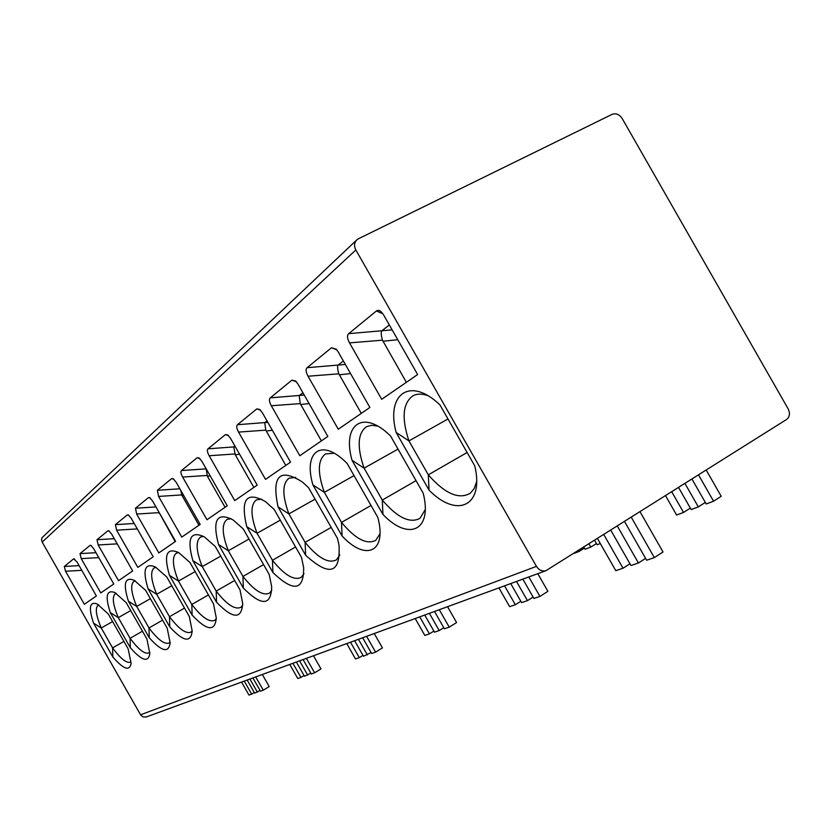 <?xml version="1.0" encoding="UTF-8"?>
<svg xmlns="http://www.w3.org/2000/svg" width="831" height="831" viewBox="0 0 831 831"><rect width="100%" height="100%" fill="white"/><g stroke="black" fill="none" stroke-linecap="round" stroke-linejoin="round"><path stroke-width="1.25" d="M358.41 238.777L356.925 239.785C354.214 242.569 353.85 245.955 355.834 249.954L536.452 566.368C538.945 570.18 542.113 571.614 545.977 570.668L786.614 419.447C789.751 416.882 790.26 413.339 788.131 408.821L622.18 118.511C619.365 114.387 616.041 112.985 612.198 114.314L358.41 238.777M146.391 716.924L142.984 716.924L140.564 714.805L42.184 542.103L41.55 539.901L41.997 537.709L356.603 240.076M77.034 562.005L96.375 595.972L84.347 604.262L65.535 571.25L64.33 566.462L73.627 558.848L77.034 562.005M93.581 623.177L112.819 656.947C123.611 669.402 129.709 671.51 131.121 663.263L128.151 648.855L108.248 613.932L97.123 603.94C89.582 601.322 88.408 607.731 93.581 623.177L101.257 627.987L112.59 647.889L112.819 656.947M93.654 548.637L113.785 583.975L100.769 592.939L81.23 558.629L80.015 553.612L90.06 545.396L90.859 545.344L93.654 548.637M110.326 612.624L130.322 647.713C141.904 660.853 148.417 662.795 149.84 653.519L146.89 638.966L126.187 602.62L114.875 592.555C106.482 589.48 104.966 596.17 110.326 612.624L118.293 617.63L130.072 638.301L130.322 647.713M111.676 534.146L132.659 570.959L118.542 580.692L98.193 544.98L96.988 539.724L107.885 530.801L108.809 530.77L111.676 534.146M128.431 601.208L149.248 637.73C161.754 651.639 168.714 653.343 170.137 642.851L167.218 628.246L145.633 590.363L134.217 580.267C124.816 576.61 122.884 583.591 128.431 601.208L136.71 606.422L148.978 627.945L149.248 637.73M131.277 518.378L153.184 556.812L137.821 567.396L116.61 530.178L115.405 524.652L127.268 514.94L128.369 514.929L131.277 518.378M148.084 588.826L169.773 626.896C183.36 641.677 190.839 643.069 192.2 631.082L189.343 616.571L166.802 577.026L155.376 566.971C144.76 562.587 142.33 569.879 148.084 588.826L156.695 594.279L169.482 616.706L169.773 626.896M152.686 501.155L175.601 541.365L158.825 552.927L136.668 514.046L135.463 508.229L148.417 497.624L149.736 497.644L152.686 501.155M169.472 575.353L192.127 615.106C206.992 630.874 215.052 631.84 216.289 618.015L213.505 603.825L189.925 562.462L178.644 552.563C166.574 547.234 163.52 554.828 169.472 575.353L178.447 581.046L191.795 604.469L192.127 615.106M176.162 482.281L200.178 524.423L181.771 537.106L158.586 496.419L157.391 490.269L171.612 478.635L173.191 478.729L176.162 482.281M192.844 560.624L216.548 602.226C232.96 619.126 241.665 619.51 242.683 603.379L240.003 589.844L215.281 546.476L204.416 536.93C190.538 530.344 186.684 538.239 192.844 560.624L202.224 566.597L216.195 591.101L216.548 602.226M202.006 461.496L227.247 505.767L206.961 519.749L182.643 477.077C180.826 473.722 180.441 471.551 181.48 470.554L197.134 457.736L199.066 457.923L202.006 461.496M218.491 544.461L243.358 588.078C261.661 606.318 271.103 605.892 271.685 586.779L269.192 574.45L243.213 528.88L233.147 519.977C217.016 511.657 212.134 519.822 218.491 544.461L228.296 550.735L242.953 576.434L243.358 588.078M230.613 438.488L257.205 485.117L234.747 500.605L209.163 455.741C207.262 452.22 206.888 449.914 208.041 448.813L225.378 434.623L227.767 434.945L230.613 438.488M246.755 526.646L272.9 572.497C293.603 592.316 303.866 590.706 303.668 567.677L301.508 557.393L274.137 509.393L265.515 501.654C246.495 490.872 240.242 499.192 246.755 526.646L257.049 533.263L272.443 560.271L272.9 572.497M262.44 412.893L290.538 462.15L265.525 479.383L238.559 432.099C236.565 428.38 236.201 425.919 237.479 424.714L256.789 408.904L259.771 409.465L262.44 412.893M278.063 506.91L305.621 555.233C329.502 576.953 340.627 573.598 339.006 545.146L337.479 538.415L308.55 487.693L302.453 482.063C279.611 467.562 271.488 475.841 278.063 506.91L288.887 513.901L305.122 542.363L305.621 555.233M298.069 384.244L327.84 436.431L299.825 455.741L271.311 405.767C269.202 401.83 268.87 399.192 270.304 397.841L291.93 380.131L295.701 381.055L298.069 384.244M312.944 484.93L342.081 535.995C365.598 561.476 387.215 552.48 377.856 517.516L347.098 463.407L345.509 461.859C320.745 437.729 303.211 452.386 312.944 484.93L324.35 492.336L341.51 522.419L342.081 535.995M338.217 351.96L369.888 407.45L338.279 429.232L308.041 376.225C305.808 372.049 305.507 369.203 307.117 367.697L331.517 347.732L336.337 349.259L338.217 351.96M352.043 460.291L382.935 514.441C408.405 541.345 432.826 530.947 423.197 493.199L390.57 436.015C363.033 408.634 341.801 424.599 352.043 460.291L364.092 468.175L382.291 500.065L382.935 514.441M383.818 315.292L417.64 374.542L381.709 399.306L349.508 342.881C347.14 338.425 346.88 335.35 348.719 333.647L376.443 310.95C378.302 309.662 380.359 310.503 382.634 313.464L383.818 315.292M396.158 432.494L429.045 490.113C456.666 518.471 484.421 506.64 474.813 465.962L439.952 404.894C409.88 376.059 385.75 394.206 396.158 432.494L408.935 440.908L428.308 474.844L429.045 490.113M578.355 550.527L578.927 551.535L573.598 553.529M584.411 548.086L578.927 551.535M596.44 543.547L590.81 547.089L585.076 549.239L583.84 547.078M600.304 543.547L597.115 544.741L594.591 540.316M588.961 543.848L590.81 547.089M665.527 495.66L676.6 515.033L683.549 512.436L671.728 491.755M690.332 508.094L683.549 512.436M705.311 502.433L698.331 506.91L691.184 509.58L678.543 487.465M706.215 470.055L721.215 496.304L713.559 501.218L706.194 503.97L691.943 479.03M684.931 483.445L698.331 506.91M698.518 474.896L713.559 501.218M241.572 682.085L248.968 695.069L251.689 694.145L244.252 681.108M254.317 692.545L251.689 694.145M260.103 690.561L254.65 693.137L247.181 680.028M262.326 674.492L269.213 686.583L263.271 690.218L260.456 691.174L252.904 677.94M249.913 679.031L257.423 692.202M255.688 676.912L263.271 690.218M289.759 664.447L297.778 678.522L300.967 677.431L292.907 663.294M304.053 675.541L300.967 677.431M310.867 673.203L304.468 676.247L296.355 662.037M313.484 655.763L320.963 668.893L314.617 672.809L311.293 673.941L303.097 659.565M299.575 660.853L307.719 675.146M306.379 658.37L314.617 672.809M346.756 643.589L355.502 658.941L359.304 657.653L350.505 642.218M362.981 655.379L359.304 657.653M371.114 652.595L363.469 656.241L354.619 640.711M374.23 633.534L382.426 647.889L375.602 652.127L371.623 653.478L362.659 637.761M358.452 639.309L367.364 654.921M366.596 636.328L375.602 652.127M415.199 618.534L424.838 635.435L429.44 633.876L419.738 616.872M433.886 631.093L429.44 633.876M443.775 627.696L439.215 630.552L434.488 632.162L424.734 615.054M447.556 606.692L456.593 622.544L449.249 627.156L444.398 628.797L434.509 611.471M429.398 613.34L439.215 630.552M439.298 609.715L449.249 627.156M498.932 587.891L509.652 606.672L515.345 604.739L504.552 585.834M520.829 601.26L515.345 604.739M533.097 597.053L527.456 600.636L521.598 602.62L510.733 583.57M537.802 573.66L547.889 591.34L539.932 596.409L533.897 598.455L522.876 579.134M516.518 581.461L527.456 600.636M528.828 576.953L539.932 596.409M597.437 538.519L615.792 570.679L623.021 568.227L603.773 534.53M629.96 563.761L623.021 568.227M645.583 558.38L638.426 563.003L630.968 565.537L610.754 530.136M640.015 511.719L663.013 551.992L654.34 557.611L646.643 560.219L624.517 521.473M617.308 526.013L638.426 563.003M631.28 517.225L654.34 557.611M98.806 604.906L98.1 605.186C94.952 607.949 96.012 615.553 101.257 627.987L112.601 621.567M123.902 641.407L112.59 647.889C120.744 658.9 126.779 663.626 130.685 662.058M116.309 593.386L115.312 593.739C111.894 596.7 112.891 604.656 118.293 617.63L130.727 610.598M142.465 631.196L130.072 638.301C138.621 649.749 144.999 654.599 149.216 652.854L149.84 652.293M135.328 580.9L133.957 581.336C130.218 584.515 131.142 592.877 136.71 606.422L150.38 598.694M162.596 620.134L148.978 627.945C157.952 639.839 164.725 644.825 169.285 642.893L170.126 642.072M156.031 567.355L154.213 567.864C150.12 571.292 150.951 580.09 156.695 594.279L171.778 585.751M184.503 608.084L169.482 616.706C178.945 629.098 186.144 634.219 191.088 632.069L192.2 630.916M175.196 541.646L158.264 510.94M178.696 552.584L176.297 553.176C171.809 556.874 172.526 566.171 178.447 581.046L195.14 571.624M208.425 594.934L191.795 604.469C201.798 617.402 209.485 622.658 214.876 620.248L216.299 618.68M198.973 525.254L182.103 495.671L180.566 490.01M203.585 536.431L200.479 537.086C195.514 541.106 196.095 550.943 202.224 566.597L220.776 556.126M234.674 580.495L216.195 591.101C226.78 604.625 235.028 610.027 240.917 607.316L242.714 605.197M225.076 507.263L207.386 476.236L206.119 468.705M231.08 518.689L227.071 519.406C221.565 523.779 221.97 534.229 228.296 550.735L249.009 539.049M263.572 564.592L242.953 576.434C254.213 590.612 263.095 596.159 269.566 593.085L271.81 590.27M253.871 487.413L235.266 454.786L233.771 447.005L234.944 446.081M261.609 499.109L256.457 499.867C250.308 504.656 250.505 515.791 257.049 533.263L280.276 520.164M295.576 546.985L272.443 560.271C284.482 575.166 294.07 580.859 301.238 577.358L304.011 573.639M285.791 465.412L265.785 430.146L264.715 422.719L267.011 420.912M295.711 477.399L289.084 478.168C282.176 483.445 282.114 495.349 288.887 513.901L315.084 499.14M331.185 527.384L305.122 542.363C318.024 558.058 328.463 563.896 336.42 559.865L339.837 554.963M321.368 440.897L300.22 403.606L299.222 395.639L302.92 392.741M334.093 453.196L325.544 453.923C317.733 459.761 317.328 472.559 324.35 492.336L354.068 475.612M371.073 505.414L341.51 522.419C355.429 539.018 366.845 544.98 375.747 540.316L379.964 533.845M361.288 413.381L338.84 373.825C337.583 369.577 337.282 366.72 337.937 365.256L343.38 360.997M377.638 426.085L371.602 425.285L366.554 426.656C357.642 433.148 356.821 446.995 364.092 468.175L398.028 449.093M416.04 480.65L382.291 500.065C397.405 517.703 409.984 523.769 420.019 518.284L425.202 509.704M406.369 382.312L382.468 340.191C381.149 335.662 380.889 332.566 381.709 330.915L389.324 324.942M427.539 395.514C421.836 393.582 417.006 393.665 413.038 395.753C402.765 403.035 401.394 418.086 408.935 440.908L447.992 418.969M467.126 452.49L428.308 474.844C444.855 493.666 458.837 499.815 470.242 493.282L474.2 488.576L476.61 481.803M42.184 542.103L355.834 249.954M536.452 566.368L140.564 714.805M65.535 571.25L81.77 570.336M64.33 566.462L79.09 565.61M74.759 559.076L73.627 558.848M81.23 558.629L98.764 557.622M80.015 553.612L95.96 552.688M91.358 545.655L90.06 545.396M98.193 544.98L117.213 543.858M96.988 539.724L114.263 538.685M109.349 531.123L107.885 530.801M116.61 530.178L137.281 528.911M115.405 524.652L134.196 523.488M128.95 515.334L127.268 514.94M159.085 513.381L159.614 513.309M136.668 514.046L158.763 512.665M135.463 508.229L155.968 506.92M150.369 498.101L148.417 497.624M182.103 495.671L183.672 495.463M158.586 496.419L181.771 494.923M157.391 490.269L179.87 488.794M173.866 479.238L171.612 478.635M207.386 476.236L210.201 475.862M181.48 470.554L206.202 468.861M182.643 477.077L207.033 475.446M199.783 458.494L197.134 457.736M235.266 454.786L239.598 454.245M208.041 448.813L235.36 446.808M209.163 455.741L234.903 453.965M228.504 435.579L225.378 434.623M266.18 431.019L272.35 430.271M237.479 424.714L267.831 422.345M238.559 432.099L265.785 430.146M260.498 410.14L256.789 408.904M300.625 404.531L309.08 403.544M270.304 397.841L304.25 395.068M271.311 405.767L300.22 403.606M296.355 381.751L291.93 380.131M339.277 374.812L350.557 373.566M307.117 367.697L345.353 364.456M308.041 376.225L338.84 373.825M336.846 349.872L331.517 347.732M382.925 341.24L397.758 339.713M348.719 333.647L392.139 329.865M349.508 342.881L382.468 340.191M382.904 313.827L376.443 310.95M146.131 717.018L545.977 570.668"/></g></svg>

